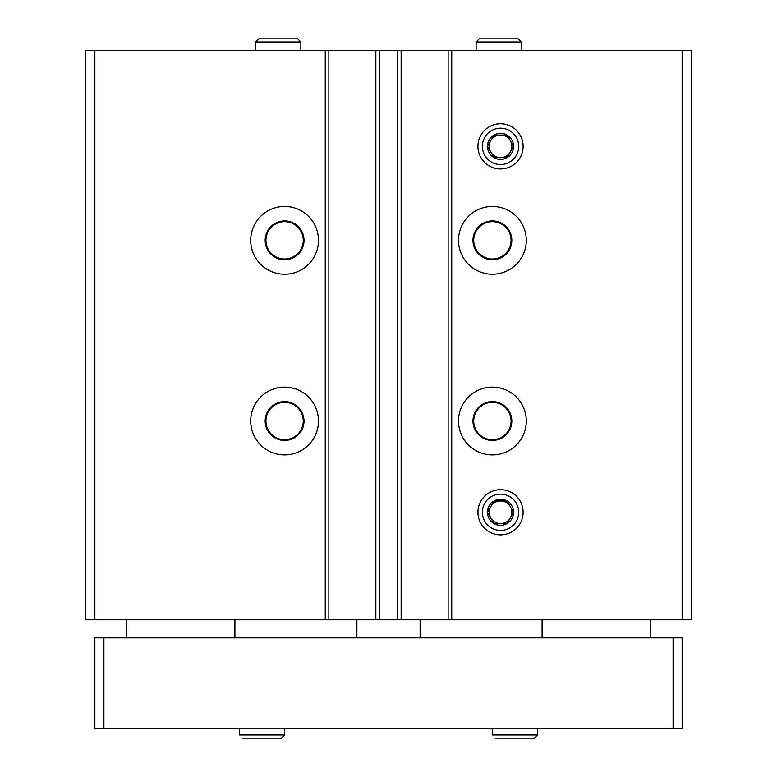 <?xml version="1.0" encoding="UTF-8"?>
<svg xmlns="http://www.w3.org/2000/svg" width="777" height="777" viewBox="0 0 777 777"><rect width="100%" height="100%" fill="white"/><g stroke="black" fill="none" stroke-linecap="round" stroke-linejoin="round"><path stroke-width="1.17" d="M318.483 240.326A33.877 33.877 0 0 1 267.657 269.668A33.877 33.877 0 0 1 267.657 210.985A33.877 33.877 0 0 1 318.483 240.326M318.483 421.027A33.877 33.877 0 0 1 267.657 450.369A33.877 33.877 0 0 1 267.657 391.686A33.877 33.877 0 0 1 318.483 421.027M682.138 50.592L682.138 619.793L691.171 619.793L691.171 50.592L94.862 50.592L94.862 619.793L85.829 619.793L85.829 50.592L94.862 50.592M682.138 619.793L94.862 619.793M526.282 240.326A33.877 33.877 0 0 1 475.456 269.668A33.877 33.877 0 0 1 475.456 210.985A33.877 33.877 0 0 1 526.282 240.326M526.282 421.027A33.877 33.877 0 0 1 475.456 450.369A33.877 33.877 0 0 1 475.456 391.686A33.877 33.877 0 0 1 526.282 421.027M477.942 146.367A22.591 22.591 0 0 0 511.829 165.928A22.591 22.591 0 0 0 511.829 126.806A22.591 22.591 0 0 0 477.942 146.367M477.942 512.276A22.591 22.591 0 0 0 511.829 531.837A22.591 22.591 0 0 0 511.829 492.715A22.591 22.591 0 0 0 477.942 512.276M448.135 50.592L448.135 619.793M401.146 50.592L401.146 619.793M375.854 50.592L375.854 619.793M328.865 50.592L328.865 619.793M511.829 421.027A19.425 19.425 0 0 1 482.692 437.849A19.425 19.425 0 0 1 482.692 404.205A19.425 19.425 0 0 1 511.829 421.027M511.072 421.027A18.677 18.677 0 0 1 483.061 437.198A18.677 18.677 0 0 1 483.061 404.856A18.677 18.677 0 0 1 511.072 421.027M304.021 421.027A19.425 19.425 0 0 1 274.883 437.849A19.425 19.425 0 0 1 274.883 404.205A19.425 19.425 0 0 1 304.021 421.027M303.273 421.027A18.677 18.677 0 0 1 275.262 437.198A18.677 18.677 0 0 1 275.262 404.856A18.677 18.677 0 0 1 303.273 421.027M511.829 240.326A19.425 19.425 0 0 1 482.692 257.148A19.425 19.425 0 0 1 482.692 223.504A19.425 19.425 0 0 1 511.829 240.326M511.072 240.326A18.677 18.677 0 0 1 483.061 256.497A18.677 18.677 0 0 1 483.061 224.155A18.677 18.677 0 0 1 511.072 240.326M304.021 240.326A19.425 19.425 0 0 1 274.883 257.148A19.425 19.425 0 0 1 274.883 223.504A19.425 19.425 0 0 1 304.021 240.326M303.273 240.326A18.677 18.677 0 0 1 275.262 256.497A18.677 18.677 0 0 1 275.262 224.155A18.677 18.677 0 0 1 303.273 240.326M673.096 637.859L94.862 637.859L94.862 728.214L682.138 728.214L682.138 637.859L673.096 637.859L673.096 728.214M103.904 637.859L103.904 728.214M356.876 619.793L356.876 637.859M420.124 619.793L420.124 637.859M234.907 619.793L234.907 637.859M650.514 619.793L650.514 637.859M492.404 728.214L492.404 734.984L492.404 728.214M239.423 728.214L239.423 734.984L239.423 728.214M513.578 512.276A13.044 13.044 0 0 1 507.051 523.572L513.578 512.276L507.051 500.98A13.044 13.044 0 0 1 513.578 512.276L507.051 523.572A13.044 13.044 0 0 1 494.017 523.572L507.051 523.572L494.017 523.572A13.044 13.044 0 0 1 487.49 512.276L494.017 523.572L487.49 512.276A13.044 13.044 0 0 1 507.051 500.98L494.017 500.98L487.49 512.276L494.017 500.98L507.051 500.98L513.578 512.276M500.534 530.429A18.153 18.153 0 0 1 484.809 503.205A18.153 18.153 0 0 1 516.258 503.205A18.153 18.153 0 0 1 500.534 530.429M500.534 523.572A11.296 11.296 0 0 1 490.753 506.633A11.296 11.296 0 0 1 511.829 512.276A11.296 11.296 0 0 1 500.534 523.572M513.578 146.367A13.044 13.044 0 0 1 507.051 157.663L513.578 146.367L507.051 135.072A13.044 13.044 0 0 1 513.578 146.367L507.051 157.663A13.044 13.044 0 0 1 494.017 157.663L507.051 157.663L494.017 157.663A13.044 13.044 0 0 1 487.49 146.367L494.017 157.663L487.49 146.367A13.044 13.044 0 0 1 507.051 135.072L494.017 135.072L487.49 146.367L494.017 135.072L507.051 135.072L513.578 146.367M500.534 164.52A18.153 18.153 0 0 1 484.809 137.286A18.153 18.153 0 0 1 516.258 137.286A18.153 18.153 0 0 1 500.534 164.52M500.534 157.663A11.296 11.296 0 0 1 490.753 140.715A11.296 11.296 0 0 1 511.829 146.367A11.296 11.296 0 0 1 500.534 157.663M255.691 50.592L255.691 42.016L258.848 38.85L297.698 38.85L300.864 42.016L255.691 42.016L255.691 50.592M476.136 50.592L476.136 42.016L479.302 38.85L518.152 38.85L521.309 42.016L476.136 42.016L476.136 50.592M325.252 50.592L325.252 619.793M379.467 50.592L379.467 619.793M397.533 50.592L397.533 619.793M451.748 50.592L451.748 619.793M537.577 728.214L537.577 734.984L492.404 734.984M284.596 728.214L284.596 734.984L239.423 734.984M126.486 619.793L126.486 637.859M542.093 619.793L542.093 637.859M537.577 734.984L534.411 738.15L495.561 738.15M284.596 734.984L281.439 738.15L242.589 738.15M300.864 50.592L300.864 42.016M258.848 38.85L297.698 38.85M521.309 50.592L521.309 42.016M479.302 38.85L518.152 38.85"/></g></svg>
